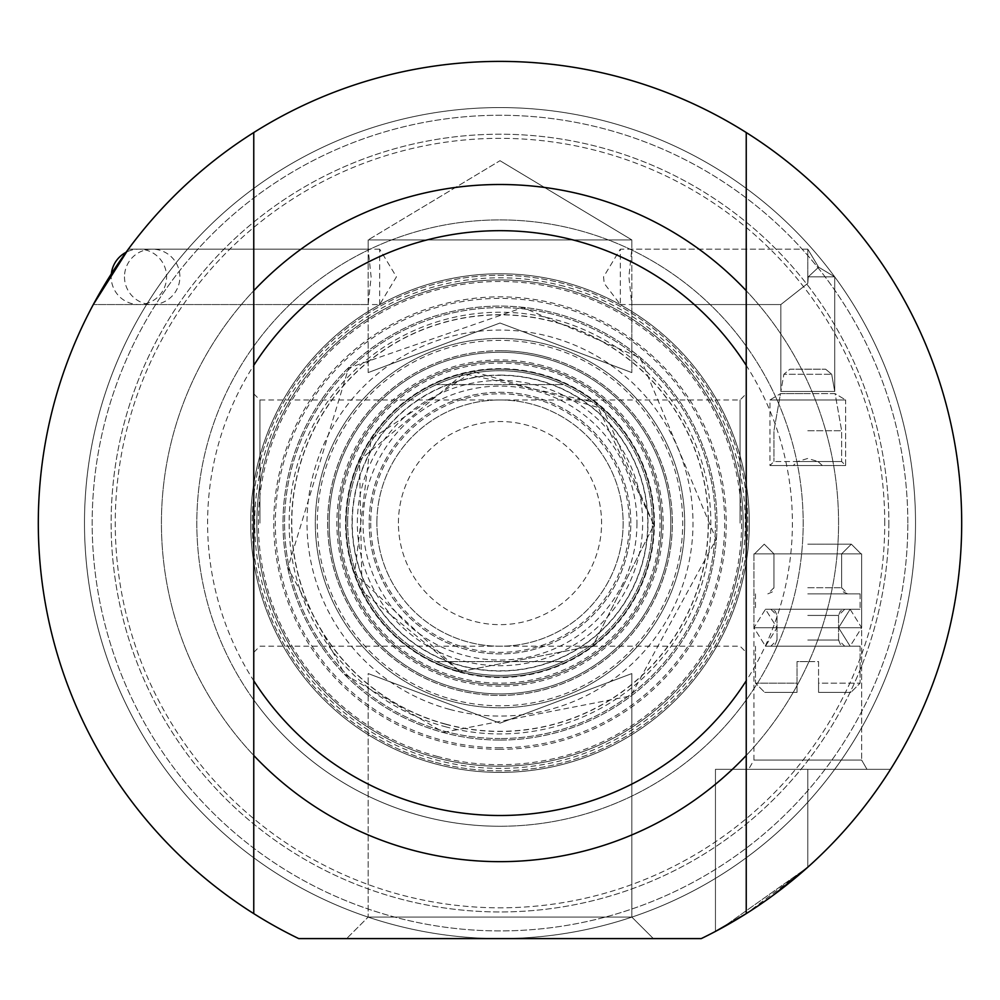 <?xml version="1.0" encoding="UTF-8"?>
<svg xmlns="http://www.w3.org/2000/svg" width="1000" height="1000" viewBox="0 0 1000 1000"><rect width="100%" height="100%" fill="white"/><g stroke="black" fill="none" stroke-linecap="round" stroke-linejoin="round"><path stroke-width="0.75" stroke-dasharray="5 3.75" d="M884.737 523.088A384.738 384.738 0 0 0 307.625 189.887A384.738 384.738 0 0 0 307.625 856.275A384.738 384.738 0 0 0 884.737 523.088A384.738 384.738 0 0 1 307.625 856.275A384.738 384.738 0 0 1 307.625 189.887A384.738 384.738 0 0 1 884.737 523.088M888.863 523.088A388.862 388.862 0 0 1 305.562 859.85A388.862 388.862 0 0 1 305.562 186.312A388.862 388.862 0 0 1 888.863 523.088A388.862 388.862 0 0 0 305.562 186.312A388.862 388.862 0 0 0 305.562 859.85A388.862 388.862 0 0 0 888.863 523.088M907.825 523.088A407.825 407.825 0 0 0 296.087 169.9A407.825 407.825 0 0 0 296.087 876.275A407.825 407.825 0 0 0 907.825 523.088A407.825 407.825 0 0 1 296.087 876.275A407.825 407.825 0 0 1 296.087 169.9A407.825 407.825 0 0 1 907.825 523.088M346.1 523.088A153.9 153.9 0 0 0 576.95 656.363A153.9 153.9 0 0 0 576.95 389.8A153.9 153.9 0 0 0 346.1 523.088A153.9 153.9 0 0 0 576.95 656.363A153.9 153.9 0 0 0 576.95 389.8A153.9 153.9 0 0 0 346.1 523.088M352.262 523.088A147.738 147.738 0 0 1 573.875 395.138A147.738 147.738 0 0 1 573.875 651.038A147.738 147.738 0 0 1 352.262 523.088M376.887 523.088A123.112 123.112 0 0 1 561.562 416.463A123.112 123.112 0 0 1 561.562 629.712A123.112 123.112 0 0 1 376.887 523.088A123.112 123.112 0 0 0 561.562 629.712A123.112 123.112 0 0 0 561.562 416.463A123.112 123.112 0 0 0 376.887 523.088M398.425 523.088A101.575 101.575 0 0 1 550.788 435.125A101.575 101.575 0 0 1 550.788 611.05A101.575 101.575 0 0 1 398.425 523.088M369.188 523.088A130.812 130.812 0 0 0 565.4 636.375A130.812 130.812 0 0 0 565.4 409.8A130.812 130.812 0 0 0 369.188 523.088M347.638 523.088A152.363 152.363 0 0 1 576.175 391.138A152.363 152.363 0 0 1 576.175 655.025A152.363 152.363 0 0 1 347.638 523.088A152.363 152.363 0 0 0 576.175 655.025A152.363 152.363 0 0 0 576.175 391.138A152.363 152.363 0 0 0 347.638 523.088M563.475 661.587A152.363 152.363 0 0 1 436.525 661.587A152.363 152.363 0 0 0 563.475 661.587L436.525 661.587L563.475 661.587M563.475 384.575A152.363 152.363 0 0 0 436.525 384.575A152.363 152.363 0 0 1 563.475 384.575L436.525 384.575L563.475 384.575M500 338.413A184.675 184.675 0 0 1 659.938 615.425A184.675 184.675 0 0 1 340.062 615.425A184.675 184.675 0 0 1 500 338.413A184.675 184.675 0 0 0 315.325 523.088A184.675 184.675 0 0 0 500 707.763A184.675 184.675 0 0 0 684.675 523.088A184.675 184.675 0 0 0 500 338.413M636.962 523.088A136.962 136.962 0 0 1 431.512 641.7A136.962 136.962 0 0 1 431.512 404.462A136.962 136.962 0 0 1 636.962 523.088M630.812 523.088A130.812 130.812 0 0 0 434.6 409.8A130.812 130.812 0 0 0 434.6 636.375A130.812 130.812 0 0 0 630.812 523.088A130.812 130.812 0 0 0 434.6 409.8A130.812 130.812 0 0 0 434.6 636.375A130.812 130.812 0 0 0 630.812 523.088M500 684.675A161.588 161.588 0 0 1 360.062 442.287A161.588 161.588 0 0 1 639.938 442.287A161.588 161.588 0 0 1 500 684.675A161.588 161.588 0 0 1 360.062 442.287A161.588 161.588 0 0 1 639.938 442.287A161.588 161.588 0 0 1 500 684.675M500 738.538A215.45 215.45 0 0 1 313.412 415.363A215.45 215.45 0 0 1 686.587 415.363A215.45 215.45 0 0 1 500 738.538A215.45 215.45 0 0 0 686.587 415.363A215.45 215.45 0 0 0 313.412 415.363A215.45 215.45 0 0 0 500 738.538M500 747.775A224.688 224.688 0 0 1 305.413 410.737A224.688 224.688 0 0 1 694.587 410.737A224.688 224.688 0 0 1 500 747.775M500 772.4A249.312 249.312 0 0 1 284.088 398.425A249.312 249.312 0 0 1 715.913 398.425A249.312 249.312 0 0 1 500 772.4A249.312 249.312 0 0 0 715.913 398.425A249.312 249.312 0 0 0 284.088 398.425A249.312 249.312 0 0 0 500 772.4A249.312 249.312 0 0 0 715.913 398.425A249.312 249.312 0 0 0 284.088 398.425A249.312 249.312 0 0 0 500 772.4M437.062 756.363A241.612 241.612 0 0 0 733.487 460.95A241.612 241.612 0 0 0 329.45 351.938A241.612 241.612 0 0 0 437.062 756.363M435.462 762.3A247.775 247.775 0 0 0 739.438 459.375A247.775 247.775 0 0 0 325.1 347.575A247.775 247.775 0 0 0 435.462 762.3A247.775 247.775 0 0 0 739.225 587.625A247.775 247.775 0 0 0 564.538 283.863A247.775 247.775 0 0 0 260.775 458.537A247.775 247.775 0 0 0 435.462 762.3M563.9 286.25A245.3 245.3 0 0 0 262.95 586.163A245.3 245.3 0 0 0 673.15 696.838A245.3 245.3 0 0 0 563.9 286.25M445.712 724.287A208.4 208.4 0 0 0 701.388 469.5A208.4 208.4 0 0 0 352.9 375.475A208.4 208.4 0 0 0 445.712 724.287M445.763 724.125A208.238 208.238 0 0 0 701.237 469.538A208.238 208.238 0 0 0 353.013 375.588A208.238 208.238 0 0 0 445.763 724.125M544.9 356.675A172.362 172.362 0 0 0 333.438 567.413A172.362 172.362 0 0 0 621.675 645.175A172.362 172.362 0 0 0 544.9 356.675M455.5 688.012A170.825 170.825 0 0 0 665.075 479.162A170.825 170.825 0 0 0 379.412 402.088A170.825 170.825 0 0 0 455.5 688.012A170.825 170.825 0 0 0 665.075 479.162A170.825 170.825 0 0 0 379.412 402.088A170.825 170.825 0 0 0 455.5 688.012A170.825 170.825 0 0 0 665.075 479.162A170.825 170.825 0 0 0 379.412 402.088A170.825 170.825 0 0 0 455.5 688.012M457.912 679.1A161.588 161.588 0 0 0 656.162 481.525A161.588 161.588 0 0 0 385.938 408.625A161.588 161.588 0 0 0 457.912 679.1A161.588 161.588 0 0 0 656.162 481.525A161.588 161.588 0 0 0 385.938 408.625A161.588 161.588 0 0 0 457.912 679.1M452.413 699.475A182.688 182.688 0 0 0 676.55 476.1A182.688 182.688 0 0 0 371.037 393.675A182.688 182.688 0 0 0 452.413 699.475M500 740.075A217 217 0 0 0 696.712 431.488A217 217 0 0 0 333.938 383.413A217 217 0 0 0 500 740.075A217 217 0 0 0 687.925 414.588A217 217 0 0 0 312.075 414.588A217 217 0 0 0 500 740.075M500 749.312A226.225 226.225 0 0 1 304.075 409.975A226.225 226.225 0 0 1 695.925 409.975A226.225 226.225 0 0 1 500 749.312M500 815.487A292.4 292.4 0 0 0 753.225 376.887A292.4 292.4 0 0 0 246.775 376.887A292.4 292.4 0 0 0 500 815.487M500 861.663A338.575 338.575 0 0 1 206.788 353.8A338.575 338.575 0 0 1 793.213 353.8A338.575 338.575 0 0 1 500 861.663A338.575 338.575 0 0 0 793.213 353.8A338.575 338.575 0 0 0 206.788 353.8A338.575 338.575 0 0 0 500 861.663A338.575 338.575 0 0 0 793.213 353.8A338.575 338.575 0 0 0 206.788 353.8A338.575 338.575 0 0 0 500 861.663A338.575 338.575 0 0 0 793.213 353.8A338.575 338.575 0 0 0 206.788 353.8A338.575 338.575 0 0 0 500 861.663M500 826.263A303.175 303.175 0 0 0 762.562 371.5A303.175 303.175 0 0 0 237.438 371.5A303.175 303.175 0 0 0 500 826.263A303.175 303.175 0 0 0 762.562 371.5A303.175 303.175 0 0 0 237.438 371.5A303.175 303.175 0 0 0 500 826.263M298.75 938.6L701.25 938.6A461.688 461.688 0 0 0 860.75 234.963A461.688 461.688 0 0 0 139.25 234.963A461.688 461.688 0 0 0 298.75 938.6A461.688 461.688 0 0 1 139.25 234.963A461.688 461.688 0 0 1 860.75 234.963A461.688 461.688 0 0 1 701.25 938.6L500 938.6A415.525 415.525 0 0 1 140.15 315.325A415.525 415.525 0 0 1 859.85 315.325A415.525 415.525 0 0 1 500 938.6A415.525 415.525 0 0 0 859.85 315.325A415.525 415.525 0 0 0 140.15 315.325A415.525 415.525 0 0 0 500 938.6L701.25 938.6A461.688 461.688 0 0 0 860.75 234.963A461.688 461.688 0 0 0 139.25 234.963A461.688 461.688 0 0 0 298.75 938.6M653.375 938.6L346.625 938.6L653.375 938.6L346.625 938.6L653.375 938.6L631.825 917.062L368.175 917.062L631.825 917.062L368.175 917.062L631.825 917.062L653.375 938.6M368.175 673.575L500 723.15L631.825 673.575L631.825 917.062L631.825 673.575L500 723.15L368.175 673.575L500 723.15L631.825 673.575L500 723.15L368.175 673.575L368.175 917.062L346.625 938.6L368.175 917.062L368.175 673.575M379.675 304.55L379.675 249.15L396.438 276.85L379.675 304.55L93.3 304.55L128.363 249.15L93.3 304.55L368.175 304.55L371.112 276.85L368.175 249.15L368.175 372.587L500 323.013L631.825 372.587L500 323.013L368.175 372.587L500 323.013L631.825 372.587L500 323.013L368.175 372.587L368.175 239.913L631.825 239.913L368.175 239.913L631.825 239.913L631.825 249.15L628.888 276.85L631.825 304.55L631.825 249.15L807.788 249.15L807.788 283.337L807.788 249.15L807.788 283.337L780.863 304.55L807.788 283.337L807.788 249.15L620.325 249.15L620.325 304.55L604.175 283.337L603.562 276.85L620.325 249.15M807.788 867.212L807.788 769.325L807.788 867.212L807.788 769.325L715.45 769.325L890.55 769.325L807.788 769.325L807.788 867.212A461.688 461.688 0 0 0 890.55 769.325A461.688 461.688 0 0 1 807.788 867.212L722.087 927.85L807.788 867.212A461.688 461.688 0 0 0 890.55 769.325L715.45 769.325L890.55 769.325A461.688 461.688 0 0 1 807.788 867.212L746.237 913.625L772.688 895.65M866.988 769.325L748.6 769.325L866.988 769.325L748.6 769.325L866.988 769.325L861.663 760.088L753.925 760.088L861.663 760.088L753.925 760.088L861.663 760.088L866.988 769.325M861.663 627.737L753.925 627.737L861.663 627.737L861.663 760.088L861.663 627.737L753.925 627.737L861.663 627.737L753.925 627.737L861.663 627.737L753.925 627.737L753.925 760.088L748.6 769.325L753.925 760.088L753.925 627.737L861.663 627.737L850.113 646.2L765.475 646.2L850.113 646.2L765.475 646.2L850.113 646.2L765.475 646.2L850.113 646.2L765.475 646.2L850.113 646.2L838.575 627.737L850.113 609.263L765.475 609.263L850.113 609.263L765.475 609.263L850.113 609.263L861.663 627.737L850.113 646.2L838.575 627.737L850.113 609.263L861.663 627.737L861.663 553.862L753.925 553.862L861.663 553.862L753.925 553.862L861.663 553.862L861.663 627.737M807.788 646.2L860.113 646.2L807.788 646.2M807.788 661.587L797.025 661.587L797.025 683.138L755.462 683.138L797.025 683.138L797.025 661.587L818.562 661.587L818.562 683.138L860.113 683.138L818.562 683.138L818.562 661.587L797.025 661.587L797.025 692.375L797.025 683.138L755.462 683.138L797.025 683.138L797.025 661.587L818.562 661.587L818.562 692.375L818.562 683.138L860.113 683.138L818.562 683.138L818.562 661.587L807.788 661.587M797.025 692.375L764.7 692.375L797.025 692.375L797.025 683.138L797.025 692.375L764.7 692.375L797.025 692.375M818.562 692.375L850.888 692.375L818.562 692.375L818.562 683.138L818.562 692.375L850.888 692.375L818.562 692.375M620.325 304.55L780.863 304.55L780.863 391.475L783.888 374.275L789.95 369.188L825.625 369.188L789.95 369.188L825.625 369.188L789.95 369.188L783.888 374.275L831.688 374.275L783.888 374.275L831.688 374.275L783.888 374.275L780.863 391.475L834.725 391.475L780.863 391.475L834.725 391.475L780.863 391.475L780.863 304.55L807.788 283.337L780.863 304.55L631.825 304.55L631.825 372.587L631.825 239.913L368.175 239.913L368.175 249.15L128.363 249.15L93.3 304.55M808.263 276.85L834.725 276.85L808.263 276.85L818.625 267.175L808.263 276.85L807.788 283.337L808.263 276.85L834.725 276.85L808.263 276.85L818.625 267.175L808.263 276.85M500 160.7L631.825 239.913L500 160.7L368.175 239.913L500 160.7M807.788 609.263L860.113 609.263L807.788 609.263M807.962 609.263C948.4 609.263 666.8 609.263 807.962 609.263M807.788 593.875L860.113 593.875L807.788 593.875M807.788 553.862L861.025 553.862L807.788 553.862M807.788 544.175L851.338 544.175L807.788 544.175M797.588 461.525L818 461.525L822.325 465.513L793.263 465.513L797.588 461.525L841.65 461.525L773.938 461.525L797.588 461.525L793.263 465.513L769.95 465.513L845.638 465.513L769.95 465.513L822.325 465.513L818 461.525L807.788 458.45L797.588 461.525M807.788 430.75L841.65 430.75L807.788 430.75M835.113 393.638L780.475 393.638L835.113 393.638L845.638 399.963L769.95 399.963L845.638 399.963L845.638 465.513L841.65 461.525L845.638 465.513L845.638 399.963L769.95 399.963L845.638 399.963L835.113 393.638L807.788 393.638L835.113 393.638L841.65 430.75L841.65 461.525L841.65 430.75L835.113 393.638M746.237 132.537L746.237 913.625M746.237 346.213L746.237 290.7L746.237 346.213A303.175 303.175 0 0 0 253.762 346.213L253.762 290.7L253.762 346.213A303.175 303.175 0 0 1 746.237 346.213M746.237 699.963L746.237 755.462L746.237 699.963A303.175 303.175 0 0 1 253.762 699.963L253.762 755.462L253.762 699.963A303.175 303.175 0 0 0 746.237 699.963M746.237 523.088L746.237 393.812L746.237 523.088M740.075 523.088L740.075 399.963L740.075 523.088M259.925 523.088L259.925 399.963L259.925 523.088M253.762 523.088L253.762 393.812L253.762 523.088M253.762 913.625L253.762 132.537M746.237 755.462A338.575 338.575 0 0 1 253.762 755.462A338.575 338.575 0 0 0 746.237 755.462A338.575 338.575 0 0 1 253.762 755.462M253.762 290.7A338.575 338.575 0 0 1 746.237 290.7A338.575 338.575 0 0 0 253.762 290.7A338.575 338.575 0 0 1 746.237 290.7M500 938.6A415.525 415.525 0 0 0 859.85 315.325A415.525 415.525 0 0 0 140.15 315.325A415.525 415.525 0 0 0 500 938.6A415.525 415.525 0 0 1 140.15 315.325A415.525 415.525 0 0 1 859.85 315.325A415.525 415.525 0 0 1 500 938.6M753.925 553.862L753.925 627.737L765.475 646.2L777.013 627.737L765.475 609.263L753.925 627.737L765.475 646.2L777.013 627.737L765.475 609.263L753.925 627.737L753.925 553.862M811.125 609.263L765.925 609.263L811.125 609.263M780.475 393.638L807.788 393.638L780.475 393.638L769.95 399.963L769.95 465.513L773.938 461.525L769.95 465.513L769.95 399.963L780.475 393.638L773.938 430.75L773.938 461.525L773.938 430.75L780.475 393.638M370.725 523.088A129.275 129.275 0 0 0 564.637 635.037A129.275 129.275 0 0 0 564.637 411.125A129.275 129.275 0 0 0 370.725 523.088M500 350.775A172.3 172.3 0 0 0 350.775 609.237A172.3 172.3 0 0 0 649.225 609.237A172.3 172.3 0 0 0 500 350.775M500 375.1A147.975 147.975 0 0 1 628.15 597.075A147.975 147.975 0 0 1 371.85 597.075A147.975 147.975 0 0 1 500 375.1M500 380.438A142.65 142.65 0 0 0 376.463 594.412A142.65 142.65 0 0 0 623.538 594.412A142.65 142.65 0 0 0 500 380.438M500 766.237A243.162 243.162 0 0 0 710.575 401.5A243.162 243.162 0 0 0 289.425 401.5A243.162 243.162 0 0 0 500 766.237A243.162 243.162 0 0 1 289.425 401.5A243.162 243.162 0 0 1 710.575 401.5A243.162 243.162 0 0 1 500 766.237M449.725 709.412A193 193 0 0 0 686.338 573.362A193 193 0 0 0 550.275 336.75A193 193 0 0 0 313.663 472.812A193 193 0 0 0 449.725 709.412M542.487 365.588A163.125 163.125 0 0 0 342.5 480.588A163.125 163.125 0 0 0 457.512 680.588A163.125 163.125 0 0 0 657.5 565.575A163.125 163.125 0 0 0 542.487 365.588M459.775 672.188A154.438 154.438 0 0 0 649.25 483.375A154.438 154.438 0 0 0 390.988 413.688A154.438 154.438 0 0 0 459.775 672.188M459.837 671.938A154.175 154.175 0 0 0 648.85 563.25A154.175 154.175 0 0 0 540.163 374.237A154.175 154.175 0 0 0 351.15 482.925A154.175 154.175 0 0 0 459.837 671.938M458.312 677.613A160.05 160.05 0 0 0 654.675 481.925A160.05 160.05 0 0 0 387.025 409.712A160.05 160.05 0 0 0 458.312 677.613M445.075 726.65A210.837 210.837 0 0 0 703.75 468.862A210.837 210.837 0 0 0 351.175 373.738A210.837 210.837 0 0 0 445.075 726.65M807.788 640.05L838.575 640.05L807.788 640.05M807.788 615.425L838.575 615.425L807.788 615.425M807.788 587.725L841.65 587.725L807.788 587.725M443.537 732.362L630.75 695.962L716.15 539.338L640.2 357.762L523.025 307.55L348.612 367.95L287.9 567.788L344.862 674.475L443.537 732.362M459.913 671.663L592.837 645.825L653.888 524.963L595.8 402.638L463.55 373.562L359.513 460.25L362.038 591.275L459.913 671.663L592.837 645.825L653.888 524.963L603.175 408.9L473.013 371.575L371.075 439.038L354.575 573.45L459.913 671.663M755.462 646.2L755.462 683.138L764.7 692.375L755.462 683.138L755.462 646.2M860.113 646.2L860.113 683.138L850.888 692.375L860.113 683.138L860.113 646.2M715.45 931.413L715.45 769.325L715.45 931.413M834.725 276.85L834.725 391.475L831.688 374.275L825.625 369.188L831.688 374.275L834.725 391.475L834.725 276.85L818.625 267.175L807.788 249.15L818.625 267.175L834.725 276.85M838.575 640.05L840.337 644.362L844.725 646.2L838.575 640.05L838.575 615.425L840.337 611.1L844.725 609.263L838.575 615.425L838.575 640.05M777.013 640.05L775.25 644.362L770.863 646.2L777.013 640.05L777.013 615.425L775.25 611.1L770.863 609.263L777.013 615.425L777.013 640.05M755.462 593.875L755.462 609.263L755.462 593.875M860.113 593.875L860.113 609.263L860.113 593.875M841.65 587.725L847.812 593.875L843.425 592.038L841.65 587.725L841.65 553.862L851.338 544.175L861.025 553.862L851.338 544.175L841.65 553.862L841.65 587.725M773.938 587.725L767.775 593.875L772.163 592.038L773.938 587.725L773.938 553.862L764.25 544.175L754.562 553.862L764.25 544.175L773.938 553.862L773.938 587.725M111.337 273.875A27.7 27.7 0 0 0 138.887 304.55A27.7 27.7 0 0 0 166.588 276.85A27.7 27.7 0 0 0 126.062 252.3M379.675 249.15L128.363 249.15M253.762 652.362L259.925 646.2L740.075 646.2L746.237 652.362M253.762 393.812L259.925 399.963L740.075 399.963L746.237 393.812M124.488 276.85A27.7 27.7 0 0 0 152.188 304.55A27.7 27.7 0 0 0 179.887 276.85A27.7 27.7 0 0 0 152.188 249.15A27.7 27.7 0 0 0 124.488 276.85"/><path stroke-width="1.5" d="M722.087 927.85L715.45 931.413L722.087 927.85M701.25 938.6L298.75 938.6A461.688 461.688 0 0 1 253.762 132.537A461.688 461.688 0 0 1 746.237 132.537A461.688 461.688 0 0 1 701.25 938.6M746.237 913.625L715.45 931.413L746.237 913.625L746.237 132.537M772.688 895.65L807.788 867.212M128.363 249.15L93.3 304.55M253.762 132.537L253.762 365.387A292.4 292.4 0 0 1 746.237 365.387M253.762 365.387L253.762 913.625M746.237 680.788A292.4 292.4 0 0 1 253.762 680.788M253.762 755.462A338.575 338.575 0 0 0 746.237 755.462M746.237 290.7A338.575 338.575 0 0 0 253.762 290.7M126.062 252.3A27.7 27.7 0 0 0 111.337 273.875"/></g></svg>
